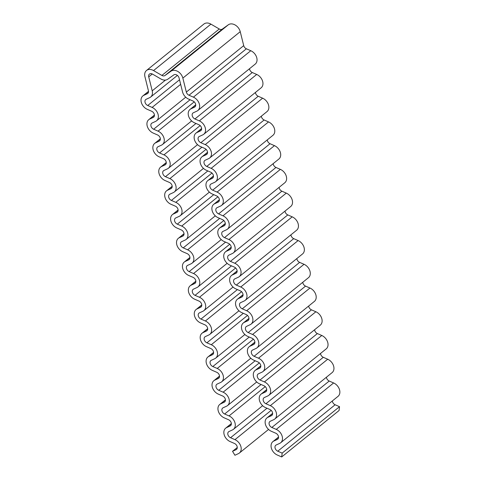 <?xml version="1.0" encoding="UTF-8"?>
<svg xmlns="http://www.w3.org/2000/svg" width="481" height="481" viewBox="0 0 481 481"><rect width="100%" height="100%" fill="white"/><g stroke="black" fill="none" stroke-linecap="round" stroke-linejoin="round"><path stroke-width="0.72" d="M161.526 166.552L165.049 164.917A3.71 2.712 -129 0 0 165.464 164.658A3.71 2.712 -129 0 0 166.077 161.58A3.71 2.712 -129 0 0 163.498 158.706L159.091 156.788A8.351 6.109 51 0 1 153.295 150.331A8.351 6.109 51 0 1 154.666 143.404A8.351 6.109 51 0 1 155.61 142.821L159.133 141.186A3.71 2.712 -129 0 0 159.548 140.927A3.71 2.712 -129 0 0 160.161 137.849A3.71 2.712 -129 0 0 157.582 134.981L153.174 133.057A8.351 6.109 51 0 1 147.378 126.605A8.351 6.109 51 0 1 148.749 119.673A8.351 6.109 51 0 1 149.693 119.09L153.217 117.454A3.71 2.712 -129 0 0 153.631 117.196A3.71 2.712 -129 0 0 154.245 114.117A3.71 2.712 -129 0 0 151.665 111.249L147.258 109.325A8.351 6.109 51 0 1 141.462 102.874A8.351 6.109 51 0 1 142.833 95.941A8.351 6.109 51 0 1 143.777 95.358L147.294 93.723A3.71 2.712 -129 0 0 147.715 93.464A3.71 2.712 -129 0 0 148.413 90.687L144.937 76.732A8.351 6.109 51 0 1 146.507 70.485A8.351 6.109 51 0 1 153.547 70.575L161.899 75.427A3.71 2.712 -129 0 0 164.929 75.535L170.989 71.206A8.351 6.109 51 0 1 182.852 78.102L186.333 92.063A3.71 2.712 -129 0 0 189.003 95.238L193.41 97.156A8.351 6.109 51 0 1 199.206 103.613A8.351 6.109 51 0 1 197.835 110.54A8.351 6.109 51 0 1 196.891 111.123L193.368 112.758A3.71 2.712 -129 0 0 192.953 113.017A3.71 2.712 -129 0 0 192.34 116.101A3.71 2.712 -129 0 0 194.919 118.969L199.326 120.887A8.351 6.109 51 0 1 205.122 127.345A8.351 6.109 51 0 1 203.752 134.271A8.351 6.109 51 0 1 202.808 134.854L199.284 136.49A3.71 2.712 -129 0 0 198.869 136.748A3.71 2.712 -129 0 0 198.256 139.827A3.71 2.712 -129 0 0 200.836 142.701L205.243 144.619A8.351 6.109 51 0 1 211.039 151.076A8.351 6.109 51 0 1 209.668 158.002A8.351 6.109 51 0 1 208.724 158.586L205.207 160.221A3.71 2.712 -129 0 0 204.786 160.48A3.71 2.712 -129 0 0 204.172 163.558A3.71 2.712 -129 0 0 206.752 166.432L211.159 168.35A8.351 6.109 51 0 1 216.955 174.807A8.351 6.109 51 0 1 215.584 181.734A8.351 6.109 51 0 1 214.64 182.317L211.123 183.952A3.71 2.712 -129 0 0 210.702 184.211A3.71 2.712 -129 0 0 210.089 187.289A3.71 2.712 -129 0 0 212.668 190.157L217.075 192.081A8.351 6.109 51 0 1 222.877 198.533A8.351 6.109 51 0 1 221.5 205.465A8.351 6.109 51 0 1 220.557 206.048L217.039 207.684A3.71 2.712 -129 0 0 216.618 207.942A3.71 2.712 -129 0 0 216.005 211.021A3.71 2.712 -129 0 0 218.584 213.889L222.992 215.813A8.351 6.109 51 0 1 228.794 222.264A8.351 6.109 51 0 1 227.417 229.196A8.351 6.109 51 0 1 226.473 229.78L222.956 231.415A3.71 2.712 -129 0 0 222.535 231.674A3.71 2.712 -129 0 0 221.921 234.752A3.71 2.712 -129 0 0 224.501 237.62L228.908 239.544A8.351 6.109 51 0 1 234.71 245.995A8.351 6.109 51 0 1 233.333 252.922A8.351 6.109 51 0 1 232.389 253.511L228.872 255.146A3.71 2.712 -129 0 0 228.451 255.405A3.71 2.712 -129 0 0 227.844 258.483A3.71 2.712 -129 0 0 230.417 261.351L234.824 263.275A8.351 6.109 51 0 1 240.626 269.727A8.351 6.109 51 0 1 239.249 276.653A8.351 6.109 51 0 1 238.305 277.242L234.788 278.878A3.71 2.712 -129 0 0 234.367 279.136A3.71 2.712 -129 0 0 233.76 282.215A3.71 2.712 -129 0 0 236.333 285.083L240.74 287.007A8.351 6.109 51 0 1 246.543 293.458A8.351 6.109 51 0 1 245.166 300.385A8.351 6.109 51 0 1 244.222 300.974L240.704 302.609A3.71 2.712 -129 0 0 240.284 302.868A3.71 2.712 -129 0 0 239.676 305.946A3.71 2.712 -129 0 0 242.25 308.814L246.657 310.738A8.351 6.109 51 0 1 252.459 317.189A8.351 6.109 51 0 1 251.082 324.116A8.351 6.109 51 0 1 250.144 324.705L246.621 326.34A3.71 2.712 -129 0 0 246.2 326.599A3.71 2.712 -129 0 0 245.593 329.677A3.71 2.712 -129 0 0 248.172 332.545L252.573 334.469A8.351 6.109 51 0 1 258.375 340.921A8.351 6.109 51 0 1 256.998 347.847A8.351 6.109 51 0 1 256.06 348.436L252.537 350.066A3.71 2.712 -129 0 0 252.122 350.33A3.71 2.712 -129 0 0 251.509 353.409A3.71 2.712 -129 0 0 254.088 356.277L258.489 358.201A8.351 6.109 51 0 1 264.291 364.652A8.351 6.109 51 0 1 262.915 371.579A8.351 6.109 51 0 1 261.977 372.168L258.453 373.797A3.71 2.712 -129 0 0 258.038 374.062A3.71 2.712 -129 0 0 257.425 377.14A3.71 2.712 -129 0 0 260.005 380.008L264.412 381.926A8.351 6.109 51 0 1 270.208 388.383A8.351 6.109 51 0 1 268.837 395.31A8.351 6.109 51 0 1 267.893 395.899L264.37 397.528A3.71 2.712 -129 0 0 263.955 397.793A3.71 2.712 -129 0 0 263.341 400.871A3.71 2.712 -129 0 0 265.921 403.739L270.328 405.657A8.351 6.109 51 0 1 276.124 412.115A8.351 6.109 51 0 1 274.753 419.041A8.351 6.109 51 0 1 273.809 419.63L270.286 421.26A3.71 2.712 -129 0 0 269.871 421.524A3.71 2.712 -129 0 0 269.258 424.603A3.71 2.712 -129 0 0 271.837 427.471L276.244 429.389A8.351 6.109 51 0 1 282.04 435.846A8.351 6.109 51 0 1 280.67 442.773A8.351 6.109 51 0 1 279.726 443.362L276.208 444.991A3.71 2.712 -129 0 0 275.787 445.256A3.71 2.712 -129 0 0 275.174 448.334A3.71 2.712 -129 0 0 277.753 451.202L282.161 453.12L281.698 456.95L277.296 455.026A8.351 6.109 51 0 1 271.494 448.575A8.351 6.109 51 0 1 272.871 441.648A8.351 6.109 51 0 1 273.809 441.059L277.333 439.43A3.71 2.712 -129 0 0 277.747 439.165A3.71 2.712 -129 0 0 278.361 436.087A3.71 2.712 -129 0 0 275.781 433.219L271.374 431.301A8.351 6.109 51 0 1 265.578 424.843A8.351 6.109 51 0 1 266.949 417.917A8.351 6.109 51 0 1 267.893 417.328L271.416 415.698A3.71 2.712 -129 0 0 271.831 415.434A3.71 2.712 -129 0 0 272.444 412.355A3.71 2.712 -129 0 0 269.865 409.487L265.458 407.569A8.351 6.109 51 0 1 259.662 401.112A8.351 6.109 51 0 1 261.033 394.186A8.351 6.109 51 0 1 261.977 393.596L265.5 391.967A3.71 2.712 -129 0 0 265.915 391.702A3.71 2.712 -129 0 0 266.528 388.624A3.71 2.712 -129 0 0 263.949 385.756L259.542 383.838A8.351 6.109 51 0 1 253.746 377.381A8.351 6.109 51 0 1 255.116 370.454A8.351 6.109 51 0 1 256.06 369.865L259.578 368.236A3.71 2.712 -129 0 0 259.999 367.971A3.71 2.712 -129 0 0 260.612 364.893A3.71 2.712 -129 0 0 258.032 362.025L253.625 360.107A8.351 6.109 51 0 1 247.829 353.649A8.351 6.109 51 0 1 249.2 346.723A8.351 6.109 51 0 1 250.144 346.14L253.661 344.504A3.71 2.712 -129 0 0 254.082 344.24A3.71 2.712 -129 0 0 254.696 341.161A3.71 2.712 -129 0 0 252.116 338.293L247.709 336.375A8.351 6.109 51 0 1 241.907 329.918A8.351 6.109 51 0 1 243.284 322.991A8.351 6.109 51 0 1 244.228 322.408L247.745 320.773A3.71 2.712 -129 0 0 248.166 320.514A3.71 2.712 -129 0 0 248.779 317.43A3.71 2.712 -129 0 0 246.2 314.562L241.793 312.644A8.351 6.109 51 0 1 235.991 306.187A8.351 6.109 51 0 1 237.367 299.26A8.351 6.109 51 0 1 238.311 298.677L241.829 297.042A3.71 2.712 -129 0 0 242.25 296.783A3.71 2.712 -129 0 0 242.863 293.705A3.71 2.712 -129 0 0 240.284 290.831L235.876 288.913A8.351 6.109 51 0 1 230.074 282.455A8.351 6.109 51 0 1 231.451 275.529A8.351 6.109 51 0 1 232.395 274.946L235.912 273.31A3.71 2.712 -129 0 0 236.333 273.052A3.71 2.712 -129 0 0 236.941 269.973A3.71 2.712 -129 0 0 234.367 267.105L229.96 265.181A8.351 6.109 51 0 1 224.158 258.724A8.351 6.109 51 0 1 225.535 251.797A8.351 6.109 51 0 1 226.479 251.214L229.996 249.579A3.71 2.712 -129 0 0 230.417 249.32A3.71 2.712 -129 0 0 231.024 246.242A3.71 2.712 -129 0 0 228.451 243.374L224.044 241.45A8.351 6.109 51 0 1 218.242 234.999A8.351 6.109 51 0 1 219.619 228.066A8.351 6.109 51 0 1 220.563 227.483L224.08 225.848A3.71 2.712 -129 0 0 224.501 225.589A3.71 2.712 -129 0 0 225.108 222.511A3.71 2.712 -129 0 0 222.535 219.643L218.127 217.719A8.351 6.109 51 0 1 212.325 211.267A8.351 6.109 51 0 1 213.702 204.341A8.351 6.109 51 0 1 214.646 203.752L218.164 202.116A3.71 2.712 -129 0 0 218.584 201.858A3.71 2.712 -129 0 0 219.192 198.779A3.71 2.712 -129 0 0 216.612 195.911L212.211 193.987A8.351 6.109 51 0 1 206.409 187.536A8.351 6.109 51 0 1 207.786 180.609A8.351 6.109 51 0 1 208.724 180.02L212.247 178.385A3.71 2.712 -129 0 0 212.662 178.126A3.71 2.712 -129 0 0 213.275 175.048A3.71 2.712 -129 0 0 210.696 172.18L206.295 170.256A8.351 6.109 51 0 1 200.493 163.805A8.351 6.109 51 0 1 201.87 156.878A8.351 6.109 51 0 1 202.808 156.289L206.331 154.654A3.71 2.712 -129 0 0 206.746 154.395A3.71 2.712 -129 0 0 207.359 151.317A3.71 2.712 -129 0 0 204.78 148.449L200.373 146.525A8.351 6.109 51 0 1 194.577 140.073A8.351 6.109 51 0 1 195.947 133.147A8.351 6.109 51 0 1 196.891 132.558L200.415 130.922A3.71 2.712 -129 0 0 200.83 130.664A3.71 2.712 -129 0 0 201.443 127.585A3.71 2.712 -129 0 0 198.863 124.717L194.456 122.793A8.351 6.109 51 0 1 188.66 116.342A8.351 6.109 51 0 1 190.031 109.415A8.351 6.109 51 0 1 190.975 108.826L194.498 107.191A3.71 2.712 -129 0 0 194.913 106.932A3.71 2.712 -129 0 0 195.526 103.854A3.71 2.712 -129 0 0 192.947 100.986L188.54 99.062A8.351 6.109 51 0 1 182.546 91.925L179.064 77.964A3.71 2.712 -129 0 0 173.791 74.898L167.731 79.233A8.351 6.109 51 0 1 160.907 78.986L152.555 74.128A3.71 2.712 -129 0 0 149.429 74.092A3.71 2.712 -129 0 0 148.725 76.864L152.206 90.825A8.351 6.109 51 0 1 150.631 97.072A8.351 6.109 51 0 1 149.693 97.655L146.17 99.29A3.71 2.712 -129 0 0 145.755 99.549A3.71 2.712 -129 0 0 145.142 102.627A3.71 2.712 -129 0 0 147.721 105.495L152.128 107.419A8.351 6.109 51 0 1 157.924 113.871A8.351 6.109 51 0 1 156.553 120.797A8.351 6.109 51 0 1 155.61 121.386L152.086 123.022A3.71 2.712 -129 0 0 151.671 123.28A3.71 2.712 -129 0 0 151.058 126.359A3.71 2.712 -129 0 0 153.637 129.227L158.045 131.151A8.351 6.109 51 0 1 163.841 137.602A8.351 6.109 51 0 1 162.47 144.528A8.351 6.109 51 0 1 161.526 145.118L158.002 146.753A3.71 2.712 -129 0 0 157.588 147.012A3.71 2.712 -129 0 0 156.974 150.09A3.71 2.712 -129 0 0 159.554 152.958L163.961 154.882A8.351 6.109 51 0 1 169.757 161.333A8.351 6.109 51 0 1 168.386 168.26A8.351 6.109 51 0 1 167.442 168.849L163.925 170.484A3.71 2.712 -129 0 0 163.504 170.743A3.71 2.712 -129 0 0 162.891 173.821A3.71 2.712 -129 0 0 165.47 176.689L169.877 178.613A8.351 6.109 51 0 1 175.673 185.065A8.351 6.109 51 0 1 174.302 191.991A8.351 6.109 51 0 1 173.358 192.58L169.841 194.216A3.71 2.712 -129 0 0 169.42 194.474A3.71 2.712 -129 0 0 168.807 197.553A3.71 2.712 -129 0 0 171.386 200.421L175.793 202.345A8.351 6.109 51 0 1 181.596 208.796A8.351 6.109 51 0 1 180.219 215.722A8.351 6.109 51 0 1 179.275 216.312L175.757 217.947A3.71 2.712 -129 0 0 175.337 218.206A3.71 2.712 -129 0 0 174.723 221.284A3.71 2.712 -129 0 0 177.303 224.152L181.71 226.076A8.351 6.109 51 0 1 187.512 232.527A8.351 6.109 51 0 1 186.135 239.454A8.351 6.109 51 0 1 185.191 240.043L181.674 241.672A3.71 2.712 -129 0 0 181.253 241.937A3.71 2.712 -129 0 0 180.64 245.015A3.71 2.712 -129 0 0 183.219 247.883L187.626 249.807A8.351 6.109 51 0 1 193.428 256.259A8.351 6.109 51 0 1 192.051 263.185A8.351 6.109 51 0 1 191.107 263.774L187.59 265.404A3.71 2.712 -129 0 0 187.169 265.668A3.71 2.712 -129 0 0 186.562 268.747A3.71 2.712 -129 0 0 189.135 271.615L193.542 273.533A8.351 6.109 51 0 1 199.344 279.99A8.351 6.109 51 0 1 197.968 286.916A8.351 6.109 51 0 1 197.024 287.506L193.506 289.135A3.71 2.712 -129 0 0 193.085 289.4A3.71 2.712 -129 0 0 192.478 292.478A3.71 2.712 -129 0 0 195.052 295.346L199.459 297.264A8.351 6.109 51 0 1 205.261 303.721A8.351 6.109 51 0 1 203.884 310.648A8.351 6.109 51 0 1 202.94 311.237L199.423 312.866A3.71 2.712 -129 0 0 199.002 313.131A3.71 2.712 -129 0 0 198.394 316.209A3.71 2.712 -129 0 0 200.968 319.077L205.375 320.995A8.351 6.109 51 0 1 211.177 327.453A8.351 6.109 51 0 1 209.8 334.379A8.351 6.109 51 0 1 208.856 334.962L205.339 336.598A3.71 2.712 -129 0 0 204.918 336.862A3.71 2.712 -129 0 0 204.311 339.941A3.71 2.712 -129 0 0 206.89 342.809L211.291 344.727A8.351 6.109 51 0 1 217.093 351.184A8.351 6.109 51 0 1 215.716 358.111A8.351 6.109 51 0 1 214.779 358.694L211.255 360.329A3.71 2.712 -129 0 0 210.84 360.594A3.71 2.712 -129 0 0 210.227 363.672A3.71 2.712 -129 0 0 212.806 366.54L217.208 368.458A8.351 6.109 51 0 1 223.01 374.915A8.351 6.109 51 0 1 221.633 381.842A8.351 6.109 51 0 1 220.695 382.425L217.171 384.06A3.71 2.712 -129 0 0 216.757 384.319A3.71 2.712 -129 0 0 216.143 387.397A3.71 2.712 -129 0 0 218.723 390.271L223.13 392.189A8.351 6.109 51 0 1 228.926 398.647A8.351 6.109 51 0 1 227.555 405.573A8.351 6.109 51 0 1 226.611 406.156L223.088 407.792A3.71 2.712 -129 0 0 222.673 408.05A3.71 2.712 -129 0 0 222.06 411.129A3.71 2.712 -129 0 0 224.639 414.003L229.046 415.921A8.351 6.109 51 0 1 234.842 422.378A8.351 6.109 51 0 1 233.471 429.305A8.351 6.109 51 0 1 232.527 429.888L229.004 431.523A3.71 2.712 -129 0 0 228.589 431.782A3.71 2.712 -129 0 0 227.976 434.86A3.71 2.712 -129 0 0 230.555 437.728L234.962 439.652A8.351 6.109 51 0 1 240.759 446.109A8.351 6.109 51 0 1 239.388 453.036A8.351 6.109 51 0 1 238.444 453.619L234.926 455.254L232.527 451.322L236.051 449.687A3.71 2.712 -129 0 0 236.466 449.428A3.71 2.712 -129 0 0 237.079 446.35A3.71 2.712 -129 0 0 234.5 443.482L230.092 441.558A8.351 6.109 51 0 1 224.296 435.107A8.351 6.109 51 0 1 225.667 428.18A8.351 6.109 51 0 1 226.611 427.591L230.134 425.956A3.71 2.712 -129 0 0 230.549 425.697A3.71 2.712 -129 0 0 231.163 422.619A3.71 2.712 -129 0 0 228.583 419.751L224.176 417.827A8.351 6.109 51 0 1 218.38 411.375A8.351 6.109 51 0 1 219.751 404.449A8.351 6.109 51 0 1 220.695 403.86L224.218 402.224A3.71 2.712 -129 0 0 224.633 401.966A3.71 2.712 -129 0 0 225.246 398.887A3.71 2.712 -129 0 0 222.667 396.019L218.26 394.095A8.351 6.109 51 0 1 212.464 387.644A8.351 6.109 51 0 1 213.835 380.718A8.351 6.109 51 0 1 214.779 380.128L218.296 378.493A3.71 2.712 -129 0 0 218.717 378.234A3.71 2.712 -129 0 0 219.33 375.156A3.71 2.712 -129 0 0 216.751 372.288L212.343 370.364A8.351 6.109 51 0 1 206.547 363.913A8.351 6.109 51 0 1 207.918 356.986A8.351 6.109 51 0 1 208.862 356.397L212.38 354.762A3.71 2.712 -129 0 0 212.8 354.503A3.71 2.712 -129 0 0 213.414 351.425A3.71 2.712 -129 0 0 210.834 348.557L206.427 346.633A8.351 6.109 51 0 1 200.625 340.181A8.351 6.109 51 0 1 202.002 333.255A8.351 6.109 51 0 1 202.946 332.666L206.463 331.036A3.71 2.712 -129 0 0 206.884 330.772A3.71 2.712 -129 0 0 207.497 327.693A3.71 2.712 -129 0 0 204.918 324.825L200.511 322.907A8.351 6.109 51 0 1 194.709 316.45A8.351 6.109 51 0 1 196.086 309.523A8.351 6.109 51 0 1 197.03 308.934L200.547 307.305A3.71 2.712 -129 0 0 200.968 307.04A3.71 2.712 -129 0 0 201.581 303.962A3.71 2.712 -129 0 0 199.002 301.094L194.595 299.176A8.351 6.109 51 0 1 188.792 292.719A8.351 6.109 51 0 1 190.169 285.792A8.351 6.109 51 0 1 191.113 285.203L194.631 283.574A3.71 2.712 -129 0 0 195.052 283.309A3.71 2.712 -129 0 0 195.659 280.231A3.71 2.712 -129 0 0 193.085 277.363L188.678 275.445A8.351 6.109 51 0 1 182.876 268.987A8.351 6.109 51 0 1 184.253 262.061A8.351 6.109 51 0 1 185.197 261.472L188.714 259.842A3.71 2.712 -129 0 0 189.135 259.578A3.71 2.712 -129 0 0 189.742 256.499A3.71 2.712 -129 0 0 187.169 253.631L182.762 251.713A8.351 6.109 51 0 1 176.96 245.256A8.351 6.109 51 0 1 178.337 238.329A8.351 6.109 51 0 1 179.281 237.746L182.798 236.111A3.71 2.712 -129 0 0 183.219 235.846A3.71 2.712 -129 0 0 183.826 232.768A3.71 2.712 -129 0 0 181.253 229.9L176.846 227.982A8.351 6.109 51 0 1 171.044 221.525A8.351 6.109 51 0 1 172.42 214.598A8.351 6.109 51 0 1 173.358 214.015L176.882 212.38A3.71 2.712 -129 0 0 177.303 212.121A3.71 2.712 -129 0 0 177.91 209.037A3.71 2.712 -129 0 0 175.331 206.169L170.929 204.251A8.351 6.109 51 0 1 165.127 197.793A8.351 6.109 51 0 1 166.504 190.867A8.351 6.109 51 0 1 167.442 190.284L170.965 188.648A3.71 2.712 -129 0 0 171.38 188.39A3.71 2.712 -129 0 0 171.994 185.311A3.71 2.712 -129 0 0 169.414 182.437L165.013 180.519A8.351 6.109 51 0 1 159.211 174.062A8.351 6.109 51 0 1 160.588 167.135A8.351 6.109 51 0 1 161.526 166.552L166.276 162.704M232.527 451.322L237.277 447.48M281.698 456.95L339.081 410.515L339.538 406.685L282.161 453.12M332.365 400.938A3.71 2.712 -129 0 0 335.137 404.762L339.538 406.685M326.449 377.206A3.71 2.712 -129 0 0 329.22 381.036L333.622 382.954A8.351 6.109 51 0 1 339.424 389.412A8.351 6.109 51 0 1 338.047 396.338L280.67 442.773M320.532 353.475A3.71 2.712 -129 0 0 323.298 357.305L327.705 359.223A8.351 6.109 51 0 1 333.507 365.68A8.351 6.109 51 0 1 332.13 372.607L274.753 419.041M314.61 329.744A3.71 2.712 -129 0 0 317.382 333.573L321.789 335.491A8.351 6.109 51 0 1 327.591 341.949A8.351 6.109 51 0 1 326.214 348.875L268.837 395.31M308.694 306.012A3.71 2.712 -129 0 0 311.466 309.842L315.873 311.76A8.351 6.109 51 0 1 321.675 318.218A8.351 6.109 51 0 1 320.298 325.144L262.915 371.579M302.777 282.281A3.71 2.712 -129 0 0 305.549 286.111L309.956 288.029A8.351 6.109 51 0 1 315.758 294.486A8.351 6.109 51 0 1 314.382 301.413L256.998 347.847M296.861 258.55A3.71 2.712 -129 0 0 299.633 262.379L304.04 264.297A8.351 6.109 51 0 1 309.842 270.755A8.351 6.109 51 0 1 308.465 277.681L251.082 324.116M290.945 234.818A3.71 2.712 -129 0 0 293.717 238.648L298.124 240.566A8.351 6.109 51 0 1 303.92 247.024A8.351 6.109 51 0 1 302.549 253.95L245.166 300.385M285.029 211.087A3.71 2.712 -129 0 0 287.8 214.917L292.207 216.841A8.351 6.109 51 0 1 298.004 223.292A8.351 6.109 51 0 1 296.633 230.219L239.249 276.653M279.112 187.356A3.71 2.712 -129 0 0 281.884 191.185L286.291 193.109A8.351 6.109 51 0 1 292.087 199.561A8.351 6.109 51 0 1 290.716 206.487L233.333 252.922M273.196 163.63A3.71 2.712 -129 0 0 275.968 167.454L280.375 169.378A8.351 6.109 51 0 1 286.171 175.83A8.351 6.109 51 0 1 284.8 182.756L227.417 229.196M267.28 139.899A3.71 2.712 -129 0 0 270.051 143.723L274.453 145.647A8.351 6.109 51 0 1 280.255 152.098A8.351 6.109 51 0 1 278.884 159.025L221.5 205.465M261.363 116.168A3.71 2.712 -129 0 0 264.135 119.991L268.536 121.915A8.351 6.109 51 0 1 274.338 128.367A8.351 6.109 51 0 1 272.961 135.293L215.584 181.734M255.447 92.436A3.71 2.712 -129 0 0 258.219 96.26L262.62 98.184A8.351 6.109 51 0 1 268.422 104.636A8.351 6.109 51 0 1 267.045 111.562L209.668 158.002M249.531 68.705A3.71 2.712 -129 0 0 252.297 72.529L256.704 74.453A8.351 6.109 51 0 1 262.506 80.904A8.351 6.109 51 0 1 261.129 87.831L203.752 134.271M146.507 70.485L203.89 24.05A8.351 6.109 51 0 1 210.925 24.134L219.276 28.992A3.71 2.712 -129 0 0 222.312 29.1L228.367 24.771A8.351 6.109 51 0 1 240.235 31.668L243.717 45.629A3.71 2.712 -129 0 0 246.38 48.797L250.787 50.721A8.351 6.109 51 0 1 256.589 57.173A8.351 6.109 51 0 1 255.213 64.105L197.835 110.54M165.049 164.917L165.807 164.304M170.965 188.648L171.723 188.029M167.442 190.284L172.192 186.436M176.882 212.38L177.639 211.76M173.358 214.015L178.114 210.167M182.798 236.111L183.562 235.492M179.281 237.746L184.031 233.898M188.714 259.842L189.478 259.223M185.197 261.472L189.947 257.63M194.631 283.574L195.394 282.954M191.113 285.203L195.863 281.361M200.547 307.305L201.311 306.686M197.03 308.934L201.779 305.092M206.463 331.036L207.227 330.417M202.946 332.666L207.696 328.824M212.38 354.762L213.143 354.148M208.862 356.397L213.612 352.555M218.296 378.493L219.059 377.88M214.779 380.128L219.528 376.286M224.218 402.224L224.976 401.611M220.695 403.86L225.445 400.018M230.134 425.956L230.892 425.342M226.611 427.591L231.361 423.749M236.051 449.687L236.808 449.074M234.962 439.652L271.158 410.359M230.555 437.728L266.997 408.237M229.046 415.921L265.241 386.628M224.639 414.003L261.081 384.505M223.13 392.189L259.325 362.896M218.723 390.271L255.164 360.774M217.208 368.458L253.409 339.165M212.806 366.54L249.248 337.043M211.291 344.727L247.493 315.434M206.89 342.809L243.332 313.311M205.375 320.995L241.576 291.702M200.968 319.077L237.416 289.586M199.459 297.264L235.66 267.971M195.052 295.346L231.499 265.855M193.542 273.533L229.744 244.24M189.135 271.615L225.583 242.123M187.626 249.807L223.827 220.508M183.219 247.883L219.667 218.392M181.71 226.076L217.911 196.777M177.303 224.152L213.75 194.661M175.793 202.345L211.989 173.046M171.386 200.421L207.828 170.929M169.877 178.613L206.072 149.314M165.47 176.689L201.912 147.198M163.961 154.882L200.156 125.589M159.554 152.958L195.995 123.467M158.045 131.151L194.24 101.858M153.637 129.227L190.079 99.735M152.128 107.419L180.652 84.337M147.721 105.495L179.515 79.768M152.206 90.825L165.482 80.08M148.725 76.864L152.285 73.99M194.498 107.191L195.256 106.578M190.975 108.826L195.725 104.984M200.415 130.922L201.172 130.309M196.891 132.558L201.641 128.716M206.331 154.654L207.089 154.04M202.808 156.289L207.558 152.447M212.247 178.385L213.005 177.772M208.724 180.02L213.474 176.178M218.164 202.116L218.927 201.503M214.646 203.752L219.396 199.91M224.08 225.848L224.843 225.234M220.563 227.483L225.312 223.641M229.996 249.579L230.76 248.966M226.479 251.214L231.229 247.366M235.912 273.31L236.676 272.697M232.395 274.946L237.145 271.098M241.829 297.042L242.592 296.422M238.311 298.677L243.061 294.829M247.745 320.773L248.509 320.154M244.228 322.408L248.978 318.56M253.661 344.504L254.425 343.885M250.144 346.14L254.894 342.292M259.578 368.236L260.341 367.616M256.06 369.865L260.81 366.023M265.5 391.967L266.258 391.348M261.977 393.596L266.727 389.754M271.416 415.698L272.174 415.079M267.893 417.328L272.643 413.486M277.333 439.43L278.09 438.81M273.809 441.059L278.559 437.217M277.753 451.202L335.137 404.762M276.244 429.389L333.622 382.954M271.837 427.471L329.22 381.036M270.328 405.657L327.705 359.223M265.921 403.739L323.298 357.305M264.412 381.926L321.789 335.491M260.005 380.008L317.382 333.573M258.489 358.201L315.873 311.76M254.088 356.277L311.466 309.842M252.573 334.469L309.956 288.029M248.172 332.545L305.549 286.111M246.657 310.738L304.04 264.297M242.25 308.814L299.633 262.379M240.74 287.007L298.124 240.566M236.333 285.083L293.717 238.648M234.824 263.275L292.207 216.841M230.417 261.351L287.8 214.917M228.908 239.544L286.291 193.109M224.501 237.62L281.884 191.185M222.992 215.813L280.375 169.378M218.584 213.889L275.968 167.454M217.075 192.081L274.453 145.647M212.668 190.157L270.051 143.723M211.159 168.35L268.536 121.915M206.752 166.432L264.135 119.991M205.243 144.619L262.62 98.184M200.836 142.701L258.219 96.26M199.326 120.887L256.704 74.453M194.919 118.969L252.297 72.529M193.41 97.156L250.787 50.721M189.003 95.238L246.38 48.797M186.333 92.063L243.717 45.629M182.852 78.102L240.235 31.668M170.989 71.206L228.367 24.771M164.929 75.535L222.312 29.1M161.899 75.427L219.276 28.992M153.547 70.575L210.925 24.134M147.294 93.723L148.058 93.11M143.777 95.358L148.527 91.516M153.217 117.454L153.974 116.841M149.693 119.09L154.443 115.248M159.133 141.186L159.89 140.572M155.61 142.821L160.359 138.973M160.588 167.135L166.27 162.536M166.504 190.867L172.186 186.267M172.42 214.598L178.102 209.999M178.337 238.329L184.019 233.73M184.253 262.061L189.935 257.461M190.169 285.792L195.857 281.193M196.086 309.523L201.773 304.924M202.002 333.255L207.69 328.655M207.918 356.986L213.606 352.387M213.835 380.718L219.522 376.112M219.751 404.449L225.439 399.843M225.667 428.18L231.355 423.575M239.388 453.036L268.56 429.425M233.471 429.305L262.638 405.693M227.555 405.573L256.722 381.962M221.633 381.842L250.805 358.231M215.716 358.111L244.889 334.499M209.8 334.379L238.973 310.774M203.884 310.648L233.057 287.043M197.968 286.916L227.14 263.311M192.051 263.185L221.224 239.58M186.135 239.454L215.308 215.849M180.219 215.722L209.391 192.117M174.302 191.991L203.475 168.386M168.386 168.26L197.559 144.655M162.47 144.528L191.636 120.923M156.553 120.797L185.72 97.192M150.631 97.072L177.399 75.409M190.031 109.415L195.719 104.816M195.947 133.147L201.635 128.541M201.87 156.878L207.551 152.273M207.786 180.609L213.468 176.004M213.702 204.341L219.384 199.735M219.619 228.066L225.3 223.467M225.535 251.797L231.217 247.198M231.451 275.529L237.139 270.929M237.367 299.26L243.055 294.661M243.284 322.991L248.972 318.392M249.2 346.723L254.888 342.123M255.116 370.454L260.804 365.855M261.033 394.186L266.721 389.586M266.949 417.917L272.637 413.317M272.871 441.648L278.553 437.049M142.833 95.941L148.521 91.342M148.749 119.673L154.437 115.073M154.666 143.404L160.353 138.805"/></g></svg>
